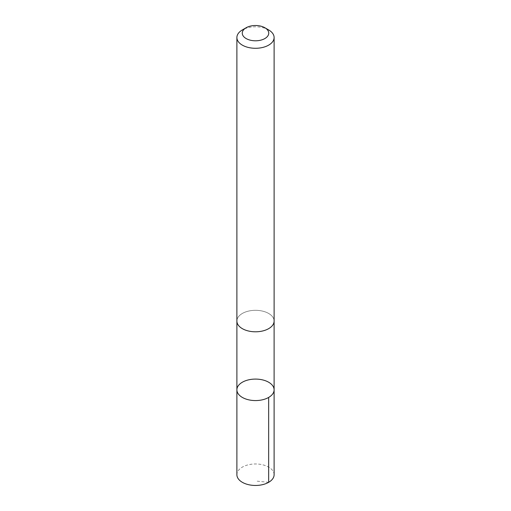 <?xml version="1.0" encoding="UTF-8"?>
<svg xmlns="http://www.w3.org/2000/svg" width="511" height="511" viewBox="0 0 511 511"><rect width="100%" height="100%" fill="white"/><g stroke="black" fill="none" stroke-linecap="round" stroke-linejoin="round"><path stroke-width="0.38" stroke-dasharray="2.56 1.92" d="M274.113 474.713A18.613 10.744 0 0 0 265.618 465.693A18.613 10.744 0 0 0 246.609 465.272A18.613 10.744 0 0 0 236.887 474.713M245.382 330.074A18.607 10.744 0 0 0 264.385 330.496A18.607 10.744 0 0 0 274.107 321.055A18.607 10.744 0 0 0 265.618 312.042A18.607 10.744 0 0 0 246.615 311.621A18.607 10.744 0 0 0 236.893 321.055A18.607 10.744 0 0 0 245.382 330.074M236.893 389.829A18.607 10.744 180 0 1 255.5 379.085A18.607 10.744 180 0 1 274.107 389.829M274.107 321.304L274.107 321.055A18.613 10.744 0 0 0 265.618 312.042A18.613 10.744 0 0 0 246.609 311.614A18.613 10.744 0 0 0 236.887 321.055L236.893 321.304M268.658 29.938A18.613 10.744 0 0 0 265.618 28.52A18.613 10.744 0 0 0 242.342 29.938M268.658 482.314L255.5 481.004"/><path stroke-width="0.77" d="M245.382 398.842A18.607 10.744 180 0 1 236.893 389.829A18.607 10.744 180 0 1 255.5 379.085A18.607 10.744 180 0 1 274.107 389.829A18.607 10.744 180 0 1 264.385 399.27A18.607 10.744 180 0 1 245.382 398.842A18.607 10.744 180 0 1 236.893 389.829L236.887 474.713A18.613 10.744 0 0 0 245.382 483.732A18.613 10.744 0 0 0 264.391 484.153A18.613 10.744 0 0 0 274.113 474.713L274.107 389.829A18.607 10.744 180 0 1 264.385 399.27A18.607 10.744 180 0 1 245.382 398.842M246.136 27.747L242.342 29.938A18.613 10.744 0 0 0 236.887 37.539L236.887 321.055A18.613 10.744 0 0 0 255.5 331.799A18.613 10.744 0 0 0 274.113 321.055L274.113 37.539A18.613 10.744 0 0 0 268.658 29.938L264.864 27.747A13.241 7.646 0 0 0 262.699 26.738A13.241 7.646 0 0 0 246.136 27.747A13.241 7.646 0 0 0 246.136 38.555A13.241 7.646 0 0 0 264.864 38.555A13.241 7.646 0 0 0 264.864 27.747M236.887 37.539A18.613 10.744 0 0 0 255.5 48.283A18.613 10.744 0 0 0 274.113 37.539M268.658 397.424L268.658 482.314M236.893 321.304L236.893 389.829M274.107 321.304L274.107 389.829"/></g></svg>
